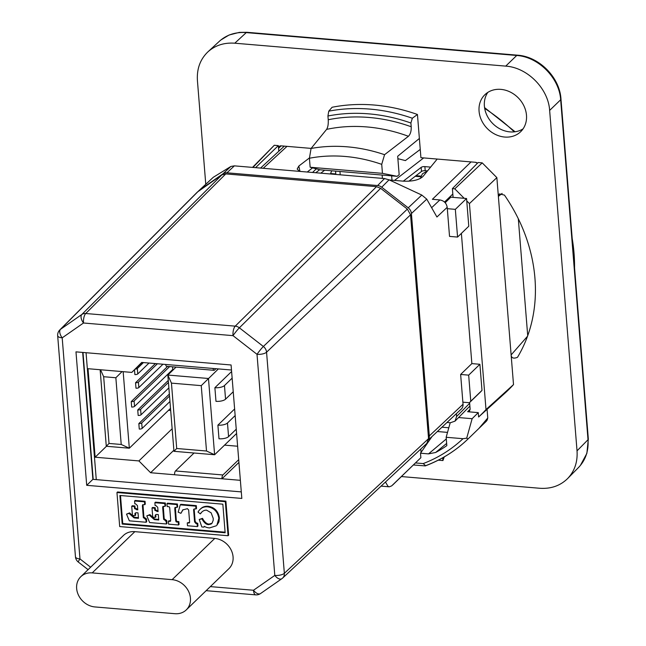 <?xml version="1.0" encoding="UTF-8"?>
<svg xmlns="http://www.w3.org/2000/svg" width="646" height="646" viewBox="0 0 646 646"><rect width="100%" height="100%" fill="white"/><g stroke="black" fill="none" stroke-linecap="round" stroke-linejoin="round"><path stroke-width="0.97" d="M392.679 485.009L420.861 457.699L391.662 485.889L389.288 486.818L387.988 486.325L385.468 482.029M432.021 436.535L420.498 453.209L420.861 457.699M421.079 452.491L420.804 449.035M381.713 187.211A7.356 6.234 -134 0 0 377.595 185.547L384.54 178.562L389.062 179.822L381.713 187.211L408.215 207.818L421.798 195.06L389.062 179.822M226.932 172.805A7.356 6.234 -134 0 0 223.023 173.782L230.905 166.442L234.385 165.861L226.932 172.805L377.595 185.547M230.905 166.442L213.293 177.287L199.501 190.166L223.023 173.782M199.501 190.166A7.348 6.234 -134 0 0 198.911 190.643A7.348 6.234 -134 0 0 198.338 191.273M428.573 439.442A7.348 6.234 -134 0 0 429.307 435.929L463.037 404.251L460.638 374.454L468.673 375.14L479.897 364.287L481.997 390.378L470.772 401.231L468.673 375.14M421.798 195.06L426.748 199.138L411.413 213.535L429.307 435.929M411.413 213.535A7.348 6.234 -134 0 0 408.215 207.818M456.367 413.674L456.593 416.517L455.018 421.144L450.367 422.75L447 422.468M198.911 190.643L213.293 177.287M234.385 165.861L384.54 178.562M447.307 208.674L449.535 236.396L457.57 237.074L455.333 209.361L447.307 208.674L447.193 207.318L436.93 217.008L426.748 199.138M431.633 207.713L439.869 199.937L432.392 199.299L471.063 161.92M420.255 149.412L405.405 160.588L397.888 158.69M389.401 179.976L403.395 181.163C412.552 181.518 419.06 179.976 422.92 176.544L437.205 159.053M299.502 171.368L297.184 169.042L298.815 166.046L299.978 171.408M309.474 157.915L298.815 166.046M439.869 199.937C444.012 200.696 446.451 203.151 447.193 207.318M463.037 404.251A7.348 6.234 46 0 1 461.317 409.023L428.548 439.789M461.381 233.376L471.863 363.601L460.638 374.454M471.863 363.601L479.897 364.287M457.57 237.074L468.786 226.221L466.557 198.508L455.333 209.361M394.512 180.412L423.687 157.915M307.254 172.022L312.567 167.863M316.322 168.832L312.551 172.474M481.997 390.378A170.56 144.542 46 0 1 480.608 391.872L469.384 402.724A170.56 144.542 -134 0 0 470.772 401.231M445.191 202.731L450.803 197.175L466.557 198.508M469.384 402.724L462.875 402.175M442.696 457.788L442.922 460.566L438.263 460.17M442.922 460.566L444.254 456.9M198.152 191.402L60.514 329.323A7.348 6.242 44.9 0 0 59.795 329.928L197.426 192.007L221.861 174.896L225.769 173.911L85.732 313.504L235.241 326.149L376.521 186.662L225.769 173.911M376.521 186.662L380.639 188.325L239.359 327.813L263.366 346.482L407.351 209.094L380.639 188.325M407.351 209.094L410.549 214.811L266.564 352.199L284.353 573.301L428.556 438.626L410.549 214.811M428.556 438.626L426.828 443.406L282.625 578.073A7.348 6.218 47 0 1 282.036 578.55A7.348 3.868 55.1 0 1 281.809 578.735A7.348 7.348 0 0 0 282.625 578.073A7.348 6.218 47 0 0 284.353 573.301A7.348 2.721 -4.6 0 1 274.8 575.416L257.011 354.315L233.004 335.645L83.496 323L62.194 337.842L79.983 558.935L90.618 567.212M82.672 352.425L92.887 479.34L241.297 491.897M86.709 485.316L241.822 498.429L231.082 364.982L75.978 351.86L86.709 485.316L92.887 479.34M225.898 501.143L117.524 491.977L116.958 492.518L225.333 501.684L225.898 501.143L228.636 535.187L228.07 535.728L119.696 526.563L116.958 492.518M80.798 576.708L123.434 535.469A18.379 15.577 46 0 1 134.844 531.658L214.771 538.417A18.379 15.577 46 0 1 231.316 550.368A18.379 15.577 46 0 1 228.918 568.65L186.274 609.889A18.379 15.577 -134 0 0 188.68 591.607A18.379 15.577 -134 0 0 172.127 579.656L92.2 572.897A18.379 15.577 -134 0 0 80.798 576.708A18.379 15.577 -134 0 0 78.4 594.99A18.379 15.577 -134 0 0 94.946 606.941L174.872 613.7A18.379 15.577 -134 0 0 186.274 609.889M225.333 501.684L228.07 535.728M122.191 524.067L225.147 532.772L222.846 504.179L119.89 495.474L122.191 524.067L122.748 523.526L120.495 495.522M225.099 532.183L122.748 523.526M208.262 506.294L207.705 506.844A12.355 10.465 -134 0 0 201.584 508.119L202.141 507.578A12.355 10.465 46 0 1 208.262 506.294C214.577 507.352 218.283 511.204 219.382 517.842L218.954 521.871L216.895 525.214L218.824 518.391C217.726 511.745 214.02 507.893 207.713 506.835M204.532 526.442L203.886 527.136L201.827 526.966L199.251 519.457L202.529 518.334A12.161 10.304 -134 0 0 205.299 522.251M203.417 510.889A6.912 5.854 46 0 1 206.607 510.162L211.137 512.819L213.228 518.375L213.204 520.296L212.058 523.195L211.032 524.084L208.448 524.649A5.208 4.409 46 0 1 204.782 522.784L205.347 522.243A5.208 4.409 -134 0 0 209.005 524.108L212.017 523.244M201.956 511.931A13.033 11.039 -134 0 0 200.858 513.336L200.3 513.877A13.033 11.039 46 0 1 201.673 512.197A13.033 11.039 46 0 1 203.409 510.873M201.617 508.176A15.262 12.936 -134 0 0 199.17 510.364A15.294 15.294 0 0 1 201.116 508.402A15.278 12.952 46 0 1 201.948 507.764M135.684 518.076L133.997 517.85L129.071 513.417L126.519 514.119L129.636 512.876L134.303 517.244M134.433 517.293L138.414 517.688M135.595 512.9A1.801 1.526 -134 0 0 135.434 513.425M135.079 515.645L135.644 515.104L135.507 513.441L135.079 515.645L132.454 515.427L131.719 506.286L134.344 506.504L134.449 507.837L135.014 507.296L134.909 505.963L132.277 505.745L131.719 506.286M135.046 507.296A1.986 1.68 -134 0 0 135.175 508.127L137.735 509.306M144.72 504.655L145.277 504.114L145.051 501.288L135.143 500.448L134.578 500.989L144.494 501.829L144.72 504.655L142.605 504.801L142.395 505.891L143.339 517.624L145.907 519.424L146.133 522.251L146.699 521.71L146.464 518.883L143.897 517.083L142.984 504.623M155.977 519.788L154.281 519.57L149.355 515.137L146.804 515.839L149.92 514.596L154.588 518.956M154.717 519.013L156.534 519.247M158.698 519.408L156.534 519.222L155.977 519.764L158.746 519.998L158.31 514.579L156.744 514.45M155.88 514.62A1.801 1.526 -134 0 0 155.71 515.451M155.363 517.365L155.928 516.824L155.815 515.46L155.258 516.009L155.363 517.365L152.739 517.139L152.004 507.998L154.628 508.224L154.741 509.549L155.298 509.008L155.193 507.683L152.561 507.457L152.004 507.998M155.331 509.016A1.986 1.68 -134 0 0 155.468 509.847L158.028 511.018M165.005 506.375L165.57 505.834L165.336 503L155.428 502.16L154.862 502.709L164.778 503.541L165.005 506.375L162.889 506.512L162.679 507.611L163.624 519.336L166.192 521.144L166.418 523.971L166.983 523.43L166.757 520.595L164.189 518.795L163.268 506.335M170.673 520.862L168.937 520.781L168.38 521.322L170.471 521.249L170.681 519.796L169.753 508.337A2.293 1.938 46 0 0 169.365 506.948A2.818 2.39 46 0 0 168.267 506.65L167.185 506.561L166.959 503.727L176.859 504.566L177.085 507.393L174.977 507.481L174.775 508.782L175.696 520.305L176.261 519.764L175.341 507.32M177.085 507.393L177.642 506.852L177.416 504.025L167.524 503.186L166.959 503.727M176.301 519.772A2.245 1.906 -134 0 0 176.778 521.33A4.748 4.021 -134 0 0 177.933 521.54L178.837 521.621L179.063 524.447L178.498 524.988L168.606 524.156L168.38 521.322M188.858 522.469L187.267 522.921L188.858 522.469A2.116 1.793 -134 0 0 189.528 522.477M183.028 509.678L180.937 513.328L182.745 509.936L187.421 508.677L188.648 509.993L189.601 521.839A1.591 1.349 46 0 1 189.213 522.969A2.116 1.793 46 0 1 188.301 522.977M195.972 508.991L196.529 508.45L196.303 505.624L180.815 504.308L180.25 504.857L195.746 506.165L195.972 508.991L194.721 508.887M194.204 508.967A1.3 1.106 -134 0 0 194.22 509.847L195.149 521.346L196.642 523.123L197.724 523.22L197.951 526.046L197.385 526.587L187.493 525.755L187.267 522.921M194.721 508.919A1.3 1.106 46 0 0 193.663 510.388L194.583 521.887L196.085 523.672L197.159 523.761L197.385 526.587M180.25 504.857L178.183 512.189L180.937 513.328M197.159 523.761L197.724 523.22M193.663 510.388L194.22 509.847M195.746 506.165L196.303 505.624M176.778 521.33L176.221 521.871A4.748 4.021 46 0 0 177.367 522.081L178.272 522.162L178.498 524.988M176.221 521.871A2.245 1.906 46 0 1 175.744 520.313M178.272 522.162L178.837 521.621M177.367 522.089L177.933 521.54M176.859 504.566L177.416 504.025M166.418 523.971L149.63 522.549L146.804 515.839M155.468 509.847L154.903 510.388L158.076 511.616L157.729 507.328L155.928 505.608L155.088 505.535L154.862 502.709M154.903 510.388A1.986 1.68 46 0 1 154.765 509.557M155.153 515.992A1.801 1.526 46 0 1 156.744 514.482M166.192 521.144L166.757 520.595M164.778 503.541L165.336 503M154.628 508.224L155.193 507.683M154.281 519.57L154.838 519.029M149.92 514.596L149.355 515.137M146.133 522.251L129.345 520.837L126.519 514.119M135.175 508.127L134.618 508.677L137.784 509.896L137.445 505.608L135.644 503.888L134.804 503.823L134.578 500.989M134.618 508.677A1.986 1.68 46 0 1 134.481 507.845M134.869 514.281A1.801 1.526 46 0 1 136.459 512.763M136.249 517.511L135.684 518.052L138.462 518.286L138.026 512.867L136.459 512.73M145.907 519.424L146.464 518.883M144.494 501.829L145.051 501.288M134.344 506.504L134.909 505.963M133.997 517.85L134.554 517.309M129.636 512.876L129.071 513.417M203.886 527.136L204.314 526.312A10.183 8.632 -134 0 0 209.465 527.887M209.474 527.952L216.337 525.755M199.17 510.364A15.262 12.936 -134 0 0 198.007 512.06L200.3 513.877M204.766 522.8A12.137 10.288 46 0 1 201.988 518.875L199.251 519.457M201.988 518.875A12.104 3.004 160.1 0 1 202.529 518.334M221.861 174.896L81.824 314.489L60.514 329.323A7.348 3.868 55.1 0 0 62.194 337.842A7.348 2.721 -4.6 0 1 57.672 335.718L75.461 556.812A7.348 2.721 -4.6 0 0 79.983 558.935A7.348 0.646 -52.1 0 0 78.271 562.028L88.082 569.659M231.494 370.021L213.123 368.47A2.939 1.122 -85.2 0 0 214.004 370.311L166.587 366.298A2.939 1.122 94.8 0 1 165.715 364.457L141.732 362.43L131.776 372.403L88.017 368.704L95.14 457.215L138.898 460.921L150.607 472.727L174.59 474.762A2.939 1.122 94.8 0 1 175.494 470.95L222.902 474.963L238.705 459.677M240.369 480.325L221.998 478.767A2.939 1.122 -85.2 0 1 222.902 474.963M215.917 368.704L214.472 370.11A2.939 1.122 -85.2 0 1 214.004 370.311M170.689 410.501L168.501 410.315M172.563 366.807L172.773 369.431L134.546 406.399A2.204 0.816 -4.6 0 1 131.671 407.037L131.235 401.594L167.629 366.387M170.964 372.031L170.899 371.24M142.063 362.454L131.776 372.403M106.453 446.273L95.14 457.215M172.159 428.75L138.898 460.921M173.887 450.222L150.607 472.727M238.923 462.399L221.998 478.767L174.59 474.762M194.042 453.007L175.494 470.95M237.623 446.233L224.558 445.126M169.963 401.497L142.144 428.403A2.204 0.816 -4.6 0 1 139.27 429.049L138.833 423.598L169.365 394.068M138.833 423.598A2.204 0.816 175.4 0 0 141.7 422.96L169.527 396.046M123.16 371.676L129.321 448.211L170.512 408.369M168.864 387.883L141.046 414.789A2.204 0.816 -4.6 0 1 138.171 415.426L137.735 409.984L168.267 380.446M162.978 364.223L138.858 387.552A2.204 0.816 -4.6 0 1 135.983 388.198L135.547 382.747L155.363 363.585M149.016 363.044L137.76 373.937A2.204 0.816 -4.6 0 1 134.885 374.575L134.497 369.77M143.436 362.576L137.323 368.486A2.204 0.816 175.4 0 1 135.151 369.141M135.547 382.747A2.204 0.816 175.4 0 0 138.414 382.109L157.39 363.755M131.235 401.594A2.204 0.816 175.4 0 0 134.11 400.948L169.664 366.565M137.735 409.984A2.204 0.816 175.4 0 0 140.61 409.338L168.428 382.432M122.07 371.587L115.852 377.749L121.222 444.472L129.321 448.211L106.291 446.257L100.138 369.73M106.291 446.257L109.029 443.447L103.659 376.715L100.55 369.762M103.659 376.715L115.852 377.749M121.222 444.472L109.029 443.447M173.968 451.312L176.705 448.494L171.448 383.126L167.839 375.051L208.472 378.491L214.609 454.744L173.968 451.312L167.839 375.051L176.051 367.106M171.448 383.126L201.253 385.646L218.38 368.914M236.25 429.194L228.571 436.631A7.348 2.721 -4.6 0 1 218.994 438.771L217.896 425.149L234.627 408.966M233.238 391.751L225.559 399.18A7.348 2.721 -4.6 0 1 215.974 401.319L214.884 387.705L231.615 371.523M201.253 385.646L206.51 451.013L214.609 454.744L236.597 433.482M235.16 415.58L227.473 423.009A7.348 2.721 175.4 0 1 217.896 425.149M206.51 451.013L176.705 448.494M214.884 387.705A7.348 2.721 175.4 0 0 224.461 385.565L232.148 378.128M319.689 169.704L315.741 172.74M430.632 167.112L424.874 166.62A2.939 1.09 -4.6 0 0 421.16 167.379L403.298 181.155M320.812 173.176L324.68 170.189M427.531 170.907L425.205 170.706A2.939 1.09 175.4 0 0 421.491 171.465L421.16 167.379M408.853 181.211L421.491 171.465M331.745 170.786L330.356 173.984M426.699 171.917L425.843 171.844L422.387 173.839L420.417 178.433M415.225 176.293L421.119 176.794M421.394 176.156L416 175.696M420.498 453.209L428.5 453.888L435.67 452.475A161.734 137.073 -134 0 0 446.83 445.627L446.16 437.277L450.205 422.742M447.525 432.384L437.35 431.528M441.961 427.2L448.808 427.773M487.221 419.997L487.762 417.962L487.076 409.346L478.621 416.993A172.296 146.012 -134 0 0 486.002 409.572L469.424 203.595L496.863 177.626L513.513 384.596A173.499 147.038 46 0 1 504.857 393.244L487.076 409.346M463.004 438.699A165.416 140.182 46 0 1 423.211 463.586L425.609 465.693A169.09 143.299 -134 0 0 467.995 439.005L466.711 438.166L463.004 438.699L446.16 437.277M413.424 464.975L425.294 465.903C441.517 459.742 455.745 450.771 467.995 439.005L486.042 421.531M252.925 167.427L274.275 145.277L278.337 145.616L278.555 148.346L281.131 145.859M252.521 167.395L274.275 145.277M255.574 167.653L278.337 145.616M435.67 452.475L446.652 443.406M458.563 417.55L472.129 418.697L466.711 438.166M470.135 409.201L467.647 411.728L478.266 412.624L472.129 418.697M453.088 197.369L452.386 188.632L454.784 188.834L464.175 198.306M466.751 200.898L469.424 203.595M467.647 411.728L469.505 411.082L470.135 409.233L469.594 402.523M478.266 412.624L478.621 416.993M452.386 188.632L478.153 162.517L482.215 162.865L496.863 177.626M482.215 162.865L454.784 188.834M486.002 409.572L513.513 384.596M475.448 162.291A2.939 2.511 46 0 1 477.434 163.252L475.448 162.291L420.917 157.681L417.445 114.487A173.499 147.038 46 0 0 332.101 107.268L328.757 111.169L327.934 115.997A169.825 143.921 46 0 1 410.904 123.015L412.326 118.234A173.499 147.038 -134 0 0 328.757 111.169M311.13 148.394L281.05 145.851A2.939 2.495 -134 0 0 279.225 146.456A2.939 2.495 -134 0 0 278.555 148.346L278.789 151.245M219.43 41.231C226.722 34.722 235.669 31.848 246.271 32.599A4.409 1.68 94.8 0 1 246.958 32.3L517.422 55.176A4.409 1.68 94.8 0 0 516.735 55.475L505.721 66.118L234.781 43.201L246.271 32.599L516.735 55.475C538.433 56.848 559.363 77.956 560.663 99.759L588.013 439.724C588.732 450.835 585.591 460.081 578.566 467.47M205.767 184.239L197.426 80.621C196.691 68.896 200.195 59.303 207.931 51.842C215.223 45.341 224.17 42.458 234.781 43.201M401.424 476.562L539.685 488.263C550.893 489.022 560.187 485.8 567.584 478.597L578.622 467.413M580.326 465.54L586.875 453.355L588.328 439.03A4.409 1.631 175.4 0 1 588.013 439.724L577.031 450.843C577.75 461.963 574.601 471.209 567.584 478.597M577.031 450.843L549.641 110.409L560.663 99.759A4.409 1.631 175.4 0 0 560.978 99.08C559.735 77.326 539.079 56.501 517.43 55.176M505.721 66.118C527.402 67.499 548.341 88.615 549.641 110.409M527.524 336.243A28530.412 10866.463 -85.2 0 1 511.123 354.92C511.39 358.086 513.513 358.885 517.494 357.311A160.337 135.886 -134 0 0 504.445 195.092L499.39 193.897L498.373 196.424A28530.412 10866.463 -85.2 0 1 502.128 193.42M526.482 115.214A25.727 21.802 46 0 1 520.668 131.703A25.727 21.802 46 0 1 487.1 128.368A25.727 21.802 46 0 1 484.888 94.712A25.727 21.802 46 0 1 510.243 92.039A25.727 21.802 46 0 1 526.482 115.214M527.717 335.702L518.31 218.728M412.326 118.234L417.445 114.487M410.904 123.015L411.203 126.761A165.925 140.618 -134 0 0 328.233 119.744L327.934 115.997M419.375 138.462L397.686 156.267L399.171 174.719L397.137 176.318L382.448 173.354L381.721 164.359L384.556 154.693L408.425 136.29C410.444 134.239 411.373 131.065 411.203 126.761M384.556 154.693A157.681 133.625 -134 0 0 311.065 148.475L309.418 158.246A150.195 127.286 46 0 1 381.721 164.359M309.418 158.246L310.145 167.241L320.085 169.801L397.137 176.318M382.448 173.354L310.145 167.241M311.065 148.475L326.618 129.37C327.918 127.262 328.459 124.056 328.233 119.744M523.066 128.861A25.727 21.802 46 0 1 498.736 128.207A25.727 21.802 46 0 1 484.387 106.057A25.727 21.802 46 0 1 487.811 92.41M263.229 168.299L287.01 146.351M339.949 171.481L340.216 174.816M382.416 178.385L382.141 175.05M391.646 175.857L391.993 180.202M452.822 194.01L444.513 202.036M456.593 416.517L469.658 403.282M210.354 586.608L253.49 590.258L274.8 575.416A7.348 3.868 55.1 0 0 281.809 578.735L260.5 593.577A7.348 3.868 55.1 0 0 260.726 593.391M214.771 538.417L172.127 579.656M92.2 572.897L134.844 531.658M196.085 523.672L196.642 523.123M195.149 521.346L194.583 521.887M174.775 508.782L175.332 508.24M169.841 520.862L169.284 521.403M165.529 521.088L166.087 520.539M164.189 518.795L163.624 519.336M162.679 507.611L163.244 507.07M156.962 511.519L157.527 510.978M145.245 519.368L145.802 518.827M143.897 517.083L143.339 517.624M142.395 505.891L142.96 505.35M136.677 509.807L137.235 509.258M218.824 518.391L219.382 517.842M209.005 524.1L208.448 524.649M81.824 314.489A7.348 6.21 45.1 0 1 85.732 313.504A7.348 2.802 94.8 0 0 83.496 323A7.348 3.868 55.1 0 1 81.824 314.489M235.241 326.149A7.348 6.202 45.4 0 1 239.359 327.813A7.348 0.646 -52.1 0 0 233.004 335.645A7.348 2.802 94.8 0 1 235.241 326.149M263.366 346.482A7.348 6.194 46.3 0 1 266.564 352.199A7.348 2.721 -4.6 0 1 257.011 354.315A7.348 0.646 -52.1 0 1 263.366 346.482M255.679 594.869A7.348 7.348 0 0 0 260.5 593.577A7.348 3.868 55.1 0 1 253.49 590.258A7.348 2.802 94.8 0 0 255.679 594.869L206.139 590.678M86.055 352.716L96.27 479.631M165.715 364.457L213.123 368.47M141.7 422.96L142.144 428.403M137.323 368.486L137.76 373.937M138.414 382.109L138.858 387.552M134.11 400.948L134.546 406.399M140.61 409.338L141.046 414.789M227.473 423.009L228.571 436.631M224.461 385.565L225.559 399.18M330.582 173.499L335.791 173.944M424.874 166.62L425.205 170.706M446.297 438.957L428.5 453.888M423.211 463.586L415.531 462.94M487.762 417.962A3145.188 1197.918 -85.2 0 1 478.807 428.54M484.694 108.415A173.508 147.046 46 0 1 514.264 131.865M572.203 238.544A173.508 147.046 46 0 1 574.036 253.192A173.508 147.046 46 0 1 574.552 267.735M408.425 136.29A158.577 134.392 -134 0 0 326.618 129.37M389.336 486.818L381.083 486.123M335.831 174.444L335.565 171.109M260.564 168.073L284.337 146.125M455.026 421.135L469.884 406.084M75.461 556.812A7.348 7.348 0 0 0 78.271 562.028M59.795 329.928A7.348 7.348 0 0 0 57.672 335.718M93.202 479.372L82.995 352.458M486.236 421.345L487.213 420.013M484.565 107.599L515.096 131.76M571.847 234.143L574.787 270.714M588.328 439.038L560.978 99.08M246.958 32.3L239.311 32.389L229.072 35.021L220.795 40.044M207.931 51.842L219.487 41.182"/></g></svg>
